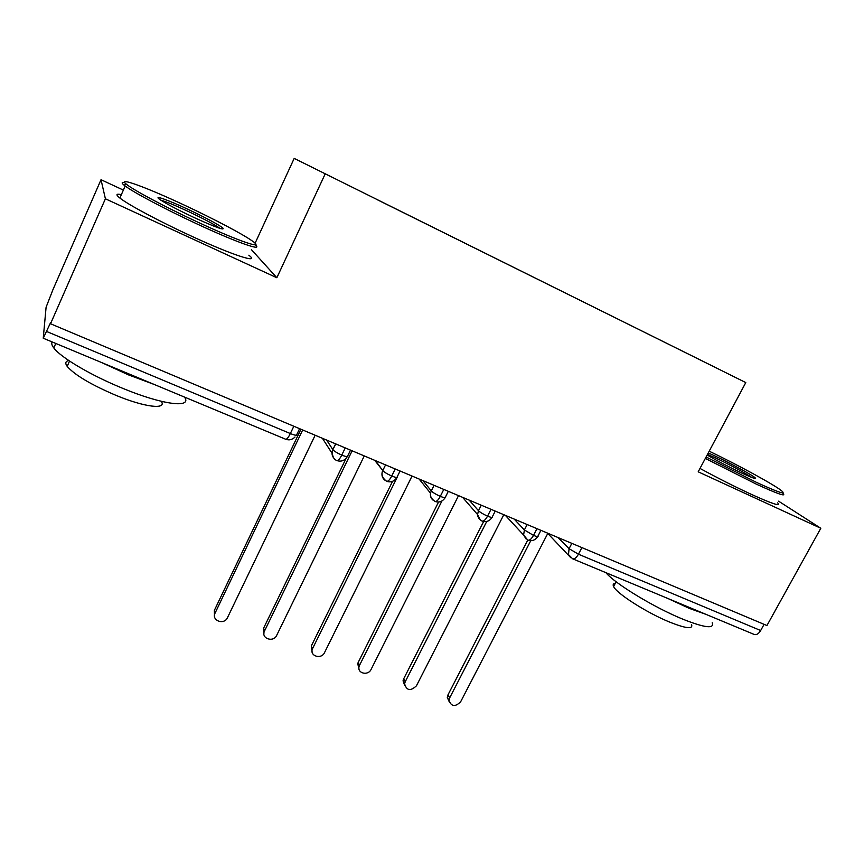 <?xml version="1.0" encoding="UTF-8"?>
<svg xmlns="http://www.w3.org/2000/svg" width="864" height="864" viewBox="0 0 864 864"><rect width="100%" height="100%" fill="white"/><g stroke="black" fill="none" stroke-linecap="round" stroke-linejoin="round"><path stroke-width="1.3" d="M123.368 190.091L101.023 179.701L53.006 289.505L46.094 307.238L43.243 338.224L50.62 322.585L50.533 323.762L766.94 625.547L820.8 528.271L778.583 501.163M101.023 179.701L105.397 198.785L276.847 277.744L251.413 249.642M255.096 243.248L294.192 158.393L745.783 382.579L294.192 158.393M377.611 199.811L714.712 367.124L377.6 199.876M581.904 547.603L578.437 554.213L760.666 630.526L764.089 624.348M760.666 630.526C758.657 633.809 756.518 635.126 754.261 634.478L572.627 558.803C574.506 559.267 576.439 557.734 578.437 554.213L569.074 548.672L571.838 543.359M105.397 198.785L50.533 323.762M745.783 382.579L698.198 471.809L820.8 528.271M276.847 277.744L325.188 173.902M526.165 539.093L523.606 535.032L527.85 540.151C529.621 540.562 531.5 538.974 533.498 535.388L536.965 528.671M480.33 519.966L477.576 514.577C477.77 517.331 479.272 519.502 482.058 521.068L482.069 521.068C483.732 521.435 485.557 519.793 487.544 516.143L491.022 509.317M433.21 500.299C431.006 498.506 430.11 496.13 430.52 493.193C429.872 496.066 431.363 498.82 435.013 501.466L435.024 501.466C436.558 501.779 438.318 500.072 440.305 496.368L443.794 489.424M384.739 480.071C381.985 477.641 381.262 474.606 382.579 470.977C383.076 470.124 379.199 475.859 386.651 481.313L386.651 481.313C388.066 481.561 389.761 479.801 391.738 476.021L395.215 468.958M336.841 460.555L336.895 460.577C338.17 460.771 339.8 458.946 341.766 455.09L345.254 447.908M350.514 450.133L347.728 455.868C348.257 457.132 346.28 456.872 341.766 455.09C337.306 453.103 334.357 451.31 332.921 449.723C332.543 448.405 330.685 458.266 336.895 460.577L336.895 460.577C341.161 461.948 344.606 460.674 347.22 456.775M322.402 438.286L332.024 453.254M449.086 701.428L447.293 697.453L447.973 694.883L449.69 697.831L449.01 700.412C451.354 706.676 455.231 707.13 460.642 701.784L547.873 533.261M447.973 694.883L527.753 540.097M449.69 697.831L530.734 540.724M404.6 685.271L403.056 680.821L403.672 678.856L405.216 681.772L404.59 683.748C406.577 690.682 410.53 691.373 416.437 685.822L503.798 514.696M403.672 678.856L483.635 521.532M405.216 681.772L486.756 521.446M358.938 668.65L357.728 663.692L358.204 662.407L359.554 665.291L359.078 666.576C357.048 673.391 368.14 676.015 371.077 669.449L458.536 495.634M358.204 662.407L438.545 502.027M359.554 665.291L441.925 500.98M312.066 651.542L311.299 646.078L312.433 648.918C309.377 656.078 321.354 659.74 324.518 652.633L412.042 476.053M311.537 645.527L392.558 481.334M312.682 648.356L397.062 477.479M263.92 633.906L263.606 628.182L264.535 630.979C260.615 638.356 273.348 642.924 276.685 635.375L364.273 455.922M263.606 628.182L346.151 458.287M264.535 630.979L352.123 450.803M706.104 456.97L756.378 482.339C778.41 492.437 786.802 495.234 781.564 490.73C773.95 484.564 737.834 464.918 709.193 451.181M782.892 493.279C786.704 497.059 777.859 494.024 756.367 484.164L705.326 458.428M708.264 452.93L714.69 455.836C730.361 463.126 753.084 475.459 755.255 477.922C756.432 479.38 751.982 477.781 741.895 473.126C728.806 466.927 717.228 460.89 707.152 455.015M751.82 477.457C746.669 473.753 727.801 463.655 714.636 457.531L707.508 454.345M712.206 622.739C714.539 629.024 704.851 627.88 683.143 619.304C654.307 607.63 614.855 583.632 605.891 572.659M706.018 614.38L689.105 608.299L668.023 598.547M691.567 624.607C693.176 629.305 686.113 628.571 670.378 622.393C647.406 613.192 616.367 593.428 613.602 586.526C612.673 584.647 613.235 583.589 615.287 583.34M777.654 502.87C781.358 506.833 772.459 503.939 750.946 494.176C734.4 486.497 717.412 477.911 699.991 468.428M197.186 221.864C239.684 241.736 266.414 250.56 252.104 240.851C242.622 234.079 214.056 219.035 185.479 205.664C148.003 187.996 116.035 176.072 126.425 184.248C133.196 189.95 165.262 207.047 197.186 221.864M255.161 244.814C264.103 252.007 236.628 242.449 196.592 223.754C165.337 209.261 133.661 192.478 125.172 185.998L124.07 185.144C121.338 182.887 121.576 182.045 124.772 182.628M194.044 217.512C177.887 209.887 166.568 203.947 160.088 199.67C152.161 194.292 167.8 199.822 188.201 209.434C205.859 217.804 217.382 223.949 222.772 227.891C225.288 230.85 215.719 227.394 194.044 217.512M220.104 228.431L220.05 228.388C214.423 224.467 203.623 218.732 187.639 211.172C174.776 205.2 165.823 201.517 160.79 200.146M184.55 397.105C192.445 408.478 162.81 405.032 122.278 388.152C91.044 375.397 60.718 357.48 53.795 347.944C51.818 345.341 51.278 343.343 52.175 341.95M154.17 384.448L128.315 374.814L101.66 362.567M161.352 401.339C166.946 409.828 145.012 407.387 116.1 395.41C91.022 384.696 74.714 375.03 67.187 366.39C64.919 363.204 65.459 361.26 68.785 360.547M248.843 255.215C260.658 264.179 233.01 255.398 191.074 235.969C159.818 221.605 128.239 204.736 119.869 198.029C115.571 194.605 116.068 193.482 121.36 194.648M214.466 615.73L214.369 610.373L215.071 613.116C211.356 620.136 223.106 625.212 227.146 618.376L315.155 435.24M214.369 610.373L300.953 429.246M215.071 613.116L302.67 429.97M46.699 331.517L290.347 433.555L293.836 426.254M43.243 338.224L285.692 439.247C286.837 439.376 288.382 437.476 290.347 433.555C295.002 435.402 297.162 435.726 296.806 434.516L299.592 428.684M558.014 537.538L569.074 548.672L568.49 554.602L572.627 558.803M540.918 530.334L538.024 535.928C538.51 536.965 536.998 536.792 533.498 535.388L524.383 529.945L527.159 524.545M570.769 557.69L547.765 533.455M514.177 519.07L524.383 529.945L523.606 535.032L505.354 515.354M469.174 500.116L478.472 510.689L481.259 505.202M422.95 480.643L431.287 490.903L434.074 485.33M375.451 460.631L382.763 470.567L385.56 464.886M326.624 440.068L332.856 449.636L335.653 443.869M495.245 511.088L492.383 516.715C492.901 517.828 491.292 517.633 487.544 516.143C483.246 514.22 480.222 512.395 478.472 510.689L477.576 514.577L462.586 497.34M448.308 491.324L445.478 496.973C446.04 498.161 444.312 497.956 440.305 496.368C435.91 494.392 432.907 492.577 431.287 490.903L430.52 493.193L419.105 479.023M400.064 470.999L397.267 476.68C397.861 477.932 396.025 477.716 391.738 476.021C387.234 474.012 384.253 472.187 382.763 470.567L374.749 460.339M335.74 443.902L332.856 449.636C331.312 453.406 331.992 456.602 334.886 459.248M527.85 540.151C531.932 541.458 535.205 540.281 537.689 536.598M482.069 521.068C486.194 522.396 489.51 521.186 492.016 517.439M435.024 501.466C439.204 502.805 442.562 501.563 445.1 497.74M386.651 481.313C390.895 482.663 394.308 481.388 396.868 477.5M285.692 439.247C289.181 440.489 292.291 439.744 295.013 437.011M449.01 700.412L447.293 697.453M404.59 683.748L403.056 680.821M359.078 666.576L357.728 663.692M312.433 648.918L311.299 646.078M616.129 581.753L613.602 586.526M754.153 478.267L755.255 477.922M119.869 198.029L125.172 185.998M69.552 361.055L67.187 366.39M53.795 347.944L55.771 343.451M220.806 228.647L222.772 227.891M126.425 184.248L124.07 185.144"/></g></svg>
